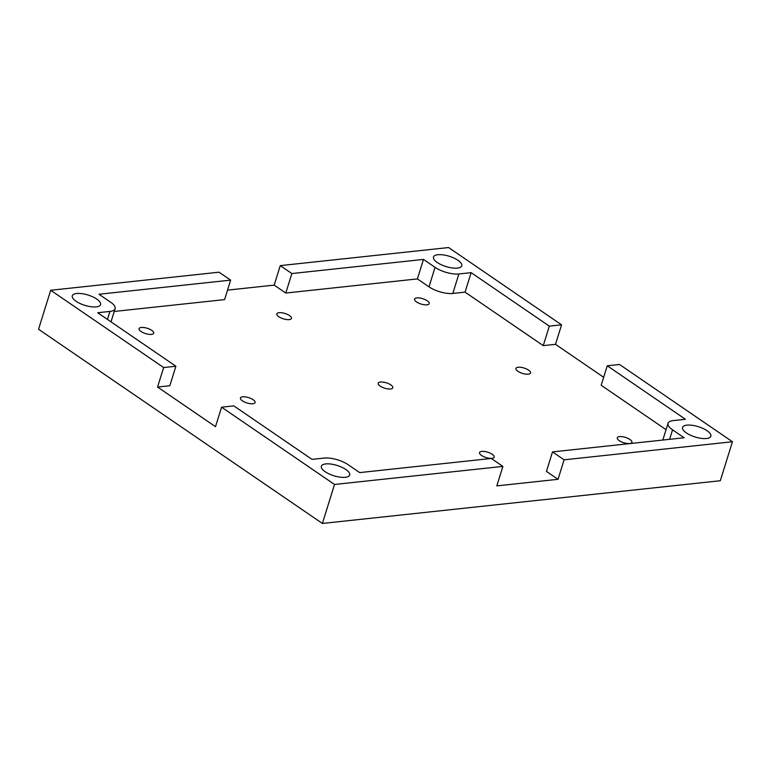 <?xml version="1.0" encoding="UTF-8"?>
<svg xmlns="http://www.w3.org/2000/svg" width="771" height="771" viewBox="0 0 771 771"><rect width="100%" height="100%" fill="white"/><g stroke="black" fill="none" stroke-linecap="round" stroke-linejoin="round"><path stroke-width="1.16" d="M603.674 377.279L555.496 344.329L543.256 345.639L465.058 292.132L452.808 293.452A17.54 6.399 -162.7 0 1 428.984 286.841L417.4 278.909L423.472 259.422L435.056 267.344A17.54 6.399 17.3 0 0 458.88 273.956L471.129 272.645L549.328 326.152L561.567 324.832L448.616 247.549L280.268 265.619L291.852 273.551L423.472 259.422M465.058 292.132L471.129 272.645M543.256 345.639L549.328 326.152M555.496 344.329L561.567 324.832M417.4 278.909L285.781 293.038L274.197 285.116L280.268 265.619M285.781 293.038L291.852 273.551M457.955 260.299A14.803 5.397 -162.7 0 1 461.762 265.812A14.803 5.397 -162.7 0 1 446.024 266.564A14.803 5.397 -162.7 0 1 433.495 257.013A14.803 5.397 -162.7 0 1 443.123 254.883A14.803 5.397 -162.7 0 1 457.955 260.299M274.197 285.116L227.512 290.127M666.067 429.669L601.178 385.269L607.249 365.782L685.448 419.279L673.208 420.6A17.54 6.399 17.3 0 0 668.043 423.308A17.54 6.399 17.3 0 0 672.553 429.842L684.137 437.764L552.508 451.893L546.437 471.389L558.031 479.311L496.803 485.884L502.875 466.397L491.291 458.466L359.671 472.594L348.087 464.672A17.54 6.399 17.3 0 0 324.254 458.061L312.014 459.371L233.815 405.864L221.576 407.184L215.504 426.671L157.573 387.042L169.822 385.731L175.894 366.235L97.695 312.737L109.935 311.417A17.54 6.399 17.3 0 0 115.101 308.708A17.54 6.399 17.3 0 0 110.59 302.174L99.006 294.252L230.625 280.124L224.563 299.611L114.243 311.455M427.23 300.786A7.671 2.805 -162.7 0 1 429.206 303.639A7.671 2.805 -162.7 0 1 421.043 304.034A7.671 2.805 -162.7 0 1 414.547 299.071A7.671 2.805 -162.7 0 1 419.54 297.972A7.671 2.805 -162.7 0 1 427.23 300.786M289.491 315.57A7.671 2.805 -162.7 0 1 291.457 318.423A7.671 2.805 -162.7 0 1 283.294 318.818A7.671 2.805 -162.7 0 1 276.808 313.864A7.671 2.805 -162.7 0 1 281.791 312.756A7.671 2.805 -162.7 0 1 289.491 315.57M528.598 370.138A7.671 2.805 -162.7 0 1 530.573 372.991A7.671 2.805 -162.7 0 1 522.41 373.386A7.671 2.805 -162.7 0 1 515.915 368.432A7.671 2.805 -162.7 0 1 520.907 367.324A7.671 2.805 -162.7 0 1 528.598 370.138M629.965 439.499A7.671 2.805 -162.7 0 1 631.941 442.352A7.671 2.805 -162.7 0 1 623.778 442.747A7.671 2.805 -162.7 0 1 617.282 437.783A7.671 2.805 -162.7 0 1 622.274 436.685A7.671 2.805 -162.7 0 1 629.965 439.499M390.858 384.922A7.671 2.805 -162.7 0 1 392.825 387.784A7.671 2.805 -162.7 0 1 384.671 388.17A7.671 2.805 -162.7 0 1 378.175 383.216A7.671 2.805 -162.7 0 1 383.168 382.117A7.671 2.805 -162.7 0 1 390.858 384.922M492.226 454.283A7.671 2.805 -162.7 0 1 494.192 457.136A7.671 2.805 -162.7 0 1 486.038 457.531A7.671 2.805 -162.7 0 1 479.543 452.577A7.671 2.805 -162.7 0 1 484.535 451.469A7.671 2.805 -162.7 0 1 492.226 454.283M151.742 330.354A7.671 2.805 -162.7 0 1 153.718 333.217A7.671 2.805 -162.7 0 1 145.555 333.602A7.671 2.805 -162.7 0 1 139.059 328.648A7.671 2.805 -162.7 0 1 144.052 327.54A7.671 2.805 -162.7 0 1 151.742 330.354M253.11 399.715A7.671 2.805 -162.7 0 1 255.085 402.568A7.671 2.805 -162.7 0 1 246.922 402.963A7.671 2.805 -162.7 0 1 240.427 398.009A7.671 2.805 -162.7 0 1 245.419 396.901A7.671 2.805 -162.7 0 1 253.11 399.715M558.031 479.311L564.093 459.824L732.45 441.744L720.307 480.728L322.384 523.451L38.55 329.256L50.693 290.272L163.645 367.555L175.894 366.235M230.625 280.124L219.041 272.192L50.693 290.272M552.508 451.893L564.093 459.824M732.45 441.744L619.498 364.461L607.249 365.782M707.036 430.719A14.803 5.397 -162.7 0 1 710.843 436.232A14.803 5.397 -162.7 0 1 695.105 436.984A14.803 5.397 -162.7 0 1 682.576 427.433A14.803 5.397 -162.7 0 1 692.204 425.303A14.803 5.397 -162.7 0 1 707.036 430.719M157.573 387.042L163.645 367.555M96.77 299.081A14.803 5.397 -162.7 0 1 100.567 304.584A14.803 5.397 -162.7 0 1 84.829 305.345A14.803 5.397 -162.7 0 1 72.301 295.785A14.803 5.397 -162.7 0 1 81.928 293.655A14.803 5.397 -162.7 0 1 96.77 299.081M221.576 407.184L334.527 484.467L502.875 466.397M345.842 469.5A14.803 5.397 -162.7 0 1 349.649 475.003A14.803 5.397 -162.7 0 1 333.91 475.765A14.803 5.397 -162.7 0 1 321.382 466.204A14.803 5.397 -162.7 0 1 331.01 464.075A14.803 5.397 -162.7 0 1 345.842 469.5M322.384 523.451L334.527 484.467M452.808 293.452L458.88 273.956M428.984 286.841L435.056 267.344M669.594 439.325L672.553 429.842M107.448 319.406L109.935 311.417M662.829 440.048L668.043 423.308M111.005 321.844L115.101 308.708"/></g></svg>
